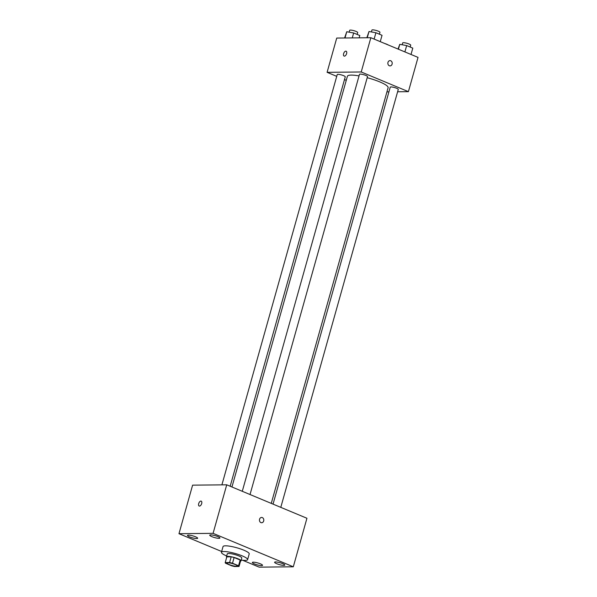 <?xml version="1.0" encoding="UTF-8"?>
<svg xmlns="http://www.w3.org/2000/svg" width="597" height="597" viewBox="0 0 597 597"><rect width="100%" height="100%" fill="white"/><g stroke="black" fill="none" stroke-linecap="round" stroke-linejoin="round"><path stroke-width="0.9" d="M227.987 562.799A5.283 1 15.7 0 1 233.815 564.008A5.283 1 15.7 0 1 237.203 565.956A5.283 1 15.7 0 1 231.852 565.486A5.283 1 15.7 0 1 227.032 563.09A5.283 1 15.7 0 1 227.987 562.799M225.681 563.299L231.733 565.822A7.179 1.351 15.7 0 0 234.651 566.516L239.024 566.471A7.179 1.351 15.7 0 1 239.024 566.471A7.179 1.351 15.7 0 0 238.554 565.747L232.502 563.225A7.179 1.351 15.7 0 0 229.591 562.531L225.211 562.575A7.179 1.351 15.7 0 0 225.211 562.583A7.179 1.351 15.7 0 0 225.681 563.299M238.554 565.747L240.166 560.038L234.114 557.516L232.502 563.225M229.591 562.531L231.196 556.822L226.815 556.867L225.211 562.575M231.196 556.822A7.179 1.351 15.7 0 1 234.114 557.516M240.166 560.038A7.179 1.351 15.7 0 1 240.628 560.755A7.179 1.351 15.7 0 1 240.628 560.762L239.031 566.463L240.628 560.755M225.211 562.583L226.815 556.874A7.179 1.351 15.7 0 1 226.815 556.867M240.509 561.18A7.552 1.425 -164.3 0 0 240.994 560.859A7.552 1.425 -164.3 0 0 237.987 558.77A7.552 1.425 -164.3 0 0 230.584 556.635A7.552 1.425 -164.3 0 0 226.457 556.77A7.552 1.425 -164.3 0 0 226.696 557.299M226.457 556.77L227.256 553.912A7.552 1.425 15.7 0 1 228.629 553.501A7.552 1.425 15.7 0 1 238.793 555.911A7.552 1.425 15.7 0 1 241.792 558.001L240.994 560.859M226.681 555.964A13.589 2.56 15.7 0 1 221.442 552.277A13.589 2.56 15.7 0 1 223.912 551.531A13.589 2.56 15.7 0 1 238.89 554.628A13.589 2.56 15.7 0 1 247.613 559.635A13.589 2.56 15.7 0 1 241.218 560.053M221.442 552.277L223.047 546.568A13.589 2.56 15.7 0 1 225.517 545.822A13.589 2.56 15.7 0 1 240.494 548.919A13.589 2.56 15.7 0 1 249.218 553.926L247.613 559.635M254.456 563.919A5.291 1 15.7 0 1 252.352 562.456A5.291 1 15.7 0 1 257.717 562.934A5.291 1 15.7 0 1 262.538 565.322A5.291 1 15.7 0 1 259.643 565.419A5.291 1 15.7 0 1 254.456 563.919M189.577 536.86A5.291 1 15.7 0 1 187.473 535.397A5.291 1 15.7 0 1 192.838 535.875A5.291 1 15.7 0 1 197.659 538.263A5.291 1 15.7 0 1 194.771 538.36A5.291 1 15.7 0 1 189.577 536.86M211.831 536.636A5.291 1 15.7 0 1 209.726 535.173A5.291 1 15.7 0 1 215.084 535.643A5.291 1 15.7 0 1 219.912 538.039A5.291 1 15.7 0 1 217.017 538.136A5.291 1 15.7 0 1 211.831 536.636M276.702 563.695A5.291 1 15.7 0 1 274.598 562.232A5.291 1 15.7 0 1 279.963 562.702A5.291 1 15.7 0 1 284.791 565.098A5.291 1 15.7 0 1 281.896 565.195A5.291 1 15.7 0 1 276.702 563.695M242.591 560.232L259.173 567.15L293.299 566.799L213.084 533.345L178.966 533.696L221.659 551.501M293.299 566.799L306.94 518.263L226.733 484.809L192.607 485.16L178.966 533.696M226.733 484.809L213.084 533.345M261.643 522.733A2.642 2.179 89.4 0 0 263.68 520.957A2.642 2.179 89.4 0 0 261.59 517.45A2.642 2.179 89.4 0 0 259.441 520.114A2.642 2.179 89.4 0 0 261.65 522.733A2.642 2.179 89.4 0 0 263.687 520.957A2.642 2.179 89.4 0 0 261.59 517.45M199.174 506.025A2.642 1.41 112.6 0 1 198.786 503.323A2.642 1.41 112.6 0 1 200.89 501.084A2.642 1.41 112.6 0 1 201.204 501.144A2.642 1.41 112.6 0 1 201.487 504.129A2.642 1.41 112.6 0 1 199.167 506.025A2.642 1.41 112.6 0 1 198.786 503.316A2.642 1.41 112.6 0 1 200.89 501.084A2.642 1.41 112.6 0 1 201.204 501.144M231.957 486.988L347.402 76.274A21.141 3.985 15.7 0 1 351.237 75.103A21.141 3.985 15.7 0 1 359.043 75.901M367.192 77.707A21.141 3.985 15.7 0 1 388.102 87.714L271.262 503.383M230.173 486.242L345.26 76.819A4.164 0.784 -164.3 0 0 341.462 74.938A4.164 0.784 -164.3 0 0 337.23 74.565L221.905 484.854M273.045 504.122L390.244 87.169A4.164 0.784 15.7 0 1 391.005 86.938A4.164 0.784 15.7 0 1 395.595 87.886A4.164 0.784 15.7 0 1 398.274 89.423L280.791 507.353M242.278 491.294L359.484 74.334A4.164 0.784 15.7 0 1 360.237 74.103A4.164 0.784 15.7 0 1 364.834 75.058A4.164 0.784 15.7 0 1 367.506 76.595L250.031 494.525M397.609 91.766L408.408 91.654L361.222 71.976L327.096 72.327L336.73 76.349M344.484 79.58L346.26 80.319M386.931 91.878L388.931 91.856M361.222 71.976L370.849 37.715L418.034 57.394L408.408 91.654M387.968 62.401A2.642 2.179 -90.6 0 1 390.005 60.618A2.642 2.179 -90.6 0 1 392.207 63.237A2.642 2.179 -90.6 0 1 390.057 65.901A2.642 2.179 -90.6 0 1 387.968 62.401M370.849 37.715L336.73 38.066L327.096 72.327M344.096 56.081A2.642 1.41 112.6 0 1 343.708 53.372A2.642 1.41 112.6 0 1 345.812 51.141A2.642 1.41 112.6 0 1 346.126 51.2A2.642 1.41 112.6 0 1 346.409 54.178A2.642 1.41 112.6 0 1 344.096 56.081A2.642 1.41 112.6 0 1 343.708 53.372A2.642 1.41 112.6 0 1 345.812 51.141A2.642 1.41 112.6 0 1 346.133 51.2M390.005 60.618A2.642 2.179 -90.6 0 1 392.207 63.237A2.642 2.179 -90.6 0 1 390.057 65.901M359.14 37.835L359.79 35.529L353.655 32.977L346.753 31.738L344.596 37.984M353.655 32.977L352.267 37.909M346.753 31.738L344.999 37.984M349.148 32.163L349.67 30.305A4.164 0.784 15.7 0 1 350.432 30.081A4.164 0.784 15.7 0 1 355.021 31.029A4.164 0.784 15.7 0 1 357.7 32.566L357.17 34.439M384.931 43.588A4.164 0.784 15.7 0 1 388.087 44.902M380.252 41.641L382.035 35.305L375.909 32.745L369.006 31.507L366.842 37.76M375.909 32.745L374.125 39.081M369.006 31.507L367.245 37.753M371.401 31.939L371.924 30.081A4.164 0.784 15.7 0 1 372.677 29.85A4.164 0.784 15.7 0 1 377.274 30.798A4.164 0.784 15.7 0 1 379.946 32.335L379.416 34.208M411.02 54.469L412.796 48.133L406.669 45.573L399.766 44.335L398.035 49.051M406.669 45.573L404.885 51.909M399.766 44.335L398.4 49.208M402.162 44.768L402.684 42.909A4.164 0.784 15.7 0 1 403.445 42.678A4.164 0.784 15.7 0 1 408.035 43.633A4.164 0.784 15.7 0 1 410.706 45.163L410.184 47.044"/></g></svg>
